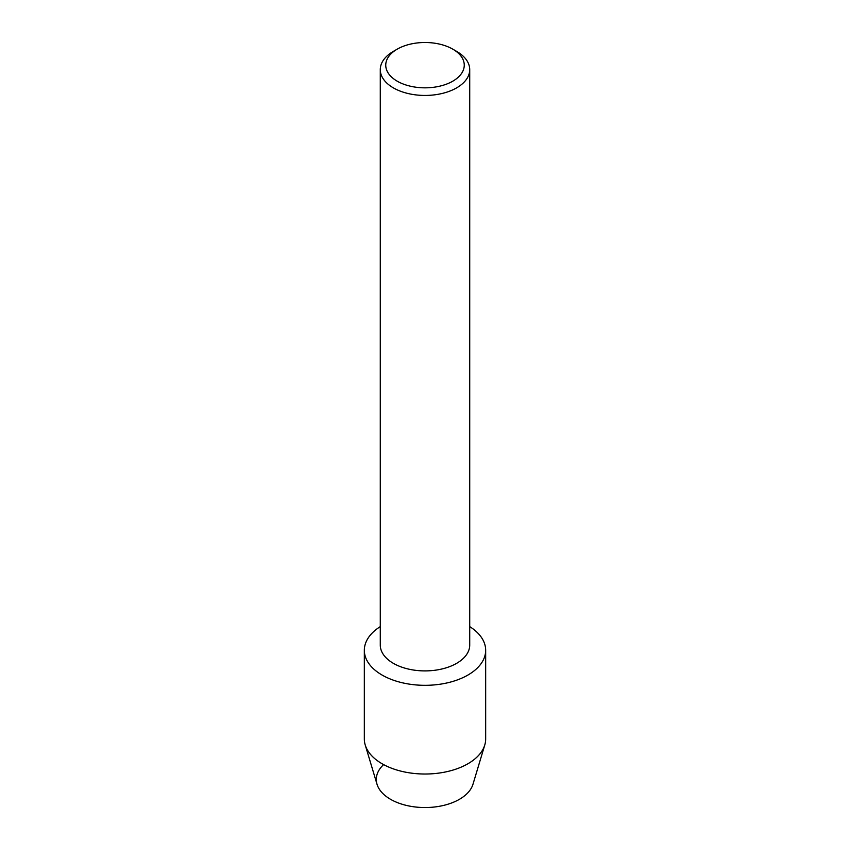 <?xml version="1.0" encoding="UTF-8"?>
<svg xmlns="http://www.w3.org/2000/svg" width="850" height="850" viewBox="0 0 850 850"><rect width="100%" height="100%" fill="white"/><g stroke="black" fill="none" stroke-linecap="round" stroke-linejoin="round"><path stroke-width="1.27" d="M485.669 650.293A60.669 35.031 180 0 1 467.904 675.059A60.669 35.031 180 0 0 469.721 626.62A60.669 35.031 180 0 1 485.669 650.293L485.669 739.001A60.669 35.031 180 0 1 484.776 744.982L472.983 784.231A48.705 28.114 180 0 1 459.436 799.308A48.705 28.114 180 0 1 394.751 801.465A48.705 28.114 180 0 1 383.616 764.607M452.763 49.141L456.62 51.372A44.721 25.819 180 0 1 469.721 69.626L469.721 645.086A44.721 25.819 180 0 1 456.62 663.34A44.721 25.819 180 0 1 407.883 668.939A44.721 25.819 180 0 1 380.279 645.086L380.279 69.626A44.721 25.819 180 0 1 393.38 51.372L397.237 49.141A39.27 22.674 180 0 1 452.763 49.141A39.27 22.674 180 0 1 452.763 81.196A39.27 22.674 180 0 1 397.237 81.196A39.27 22.674 180 0 1 397.237 49.141L393.38 51.372M467.904 675.059A60.669 35.031 180 0 1 383.042 675.591A60.669 35.031 180 0 1 380.279 626.62A60.669 35.031 180 0 0 364.331 650.293A60.669 35.031 180 0 0 401.784 682.656A60.669 35.031 180 0 0 467.904 675.059M469.721 69.626A44.721 25.819 180 0 1 456.62 87.879A44.721 25.819 180 0 1 407.883 93.479A44.721 25.819 180 0 1 380.279 69.626M484.776 744.982A60.669 35.031 180 0 1 467.904 763.768A60.669 35.031 180 0 1 406.672 772.384A60.669 35.031 180 0 1 365.224 744.982A60.669 35.031 180 0 1 364.331 739.001L364.331 650.293M459.436 799.308A48.705 28.114 180 0 1 410.295 806.236A48.705 28.114 180 0 1 377.017 784.231L365.224 744.982"/></g></svg>
